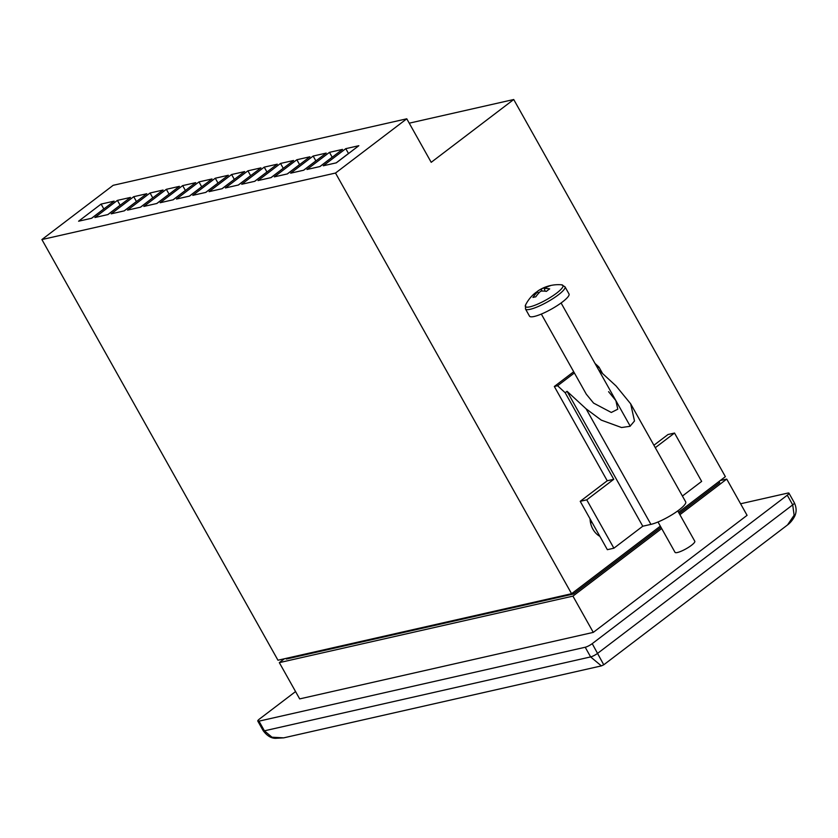 <?xml version="1.0" encoding="UTF-8"?>
<svg xmlns="http://www.w3.org/2000/svg" width="838" height="838" viewBox="0 0 838 838"><rect width="100%" height="100%" fill="white"/><g stroke="black" fill="none" stroke-linecap="round" stroke-linejoin="round"><path stroke-width="1.26" d="M590.057 518.858A18.405 14.854 77.2 0 0 599.872 536.351M409.237 123.176L513.725 99.513L725.373 476.654L678.55 512.29M660.344 526.149L571.579 593.713L277.965 660.218L41.9 239.553L335.504 173.047L406.776 118.797L431.203 162.321L513.725 99.513M571.579 593.713L335.504 173.047M406.776 118.797L113.172 185.313L41.9 239.553M342.512 149.394L329.47 152.348L306.959 169.486L320.011 166.532L342.512 149.394M358.832 145.707L345.78 148.661L323.269 165.788L336.321 162.834L358.832 145.707M303.702 170.219L326.202 153.092L313.15 156.046L290.65 173.173L303.702 170.219M287.382 173.916L309.892 156.79L296.841 159.744L274.34 176.87L287.382 173.916M271.072 177.614L293.583 160.487L280.531 163.441L258.02 180.568L271.072 177.614M254.762 181.312L277.273 164.175L264.221 167.129L241.711 184.266L254.762 181.312M238.453 184.999L260.953 167.872L247.912 170.826L225.401 187.953L238.453 184.999M222.143 188.697L244.644 171.57L231.602 174.524L209.091 191.651L222.143 188.697M205.823 192.394L228.334 175.257L215.282 178.222L192.782 195.348L205.823 192.394M189.514 196.092L212.024 178.955L198.973 181.909L176.472 199.046L189.514 196.092M173.204 199.779L195.715 182.653L182.663 185.607L160.152 202.733L173.204 199.779M156.895 203.477L179.405 186.35L166.353 189.304L143.843 206.431L156.895 203.477M140.585 207.175L163.085 190.037L150.044 193.002L127.533 210.129L140.585 207.175M124.275 210.862L146.776 193.735L133.724 196.689L111.224 213.826L124.275 210.862M107.955 214.559L130.466 197.433L117.414 200.387L94.914 217.513L107.955 214.559M91.646 218.257L114.157 201.13L101.105 204.084L78.594 221.211L91.646 218.257M336.185 162.865L348.493 153.49L345.78 148.661M319.865 166.563L332.183 157.188L329.47 152.348M303.555 170.25L315.863 160.886L313.15 156.046M287.245 173.948L299.554 164.583L296.841 159.744M270.936 177.646L283.244 168.27L280.531 163.441M254.626 181.343L266.934 171.968L264.221 167.129M238.306 185.03L250.625 175.666L247.912 170.826M221.997 188.728L234.315 179.363L231.602 174.524M205.687 192.426L217.995 183.051L215.282 178.222M189.378 196.123L201.686 186.748L198.973 181.909M173.068 199.811L185.376 190.446L182.663 185.607M156.748 203.508L169.067 194.144L166.353 189.304M140.438 207.206L152.757 197.831L150.044 193.002M124.129 210.904L136.437 201.529L133.724 196.689M107.819 214.591L120.127 205.226L117.414 200.387M91.51 218.289L103.818 208.913L101.105 204.084M541.327 314.072L586.286 394.174L593.576 403.099L611.3 412.464L617.784 409.195L615.867 400.606L608.577 391.681M592.047 522.409L590.518 522.755M613.887 548.199L586.747 499.846L613.762 479.294L565.189 392.75L567.064 391.315L642.767 526.222L613.887 548.199L607.361 549.686L580.221 501.334L607.236 480.771L554.327 386.486L573.695 371.737M682.415 496.044L701.657 481.4L674.527 433.047L668.001 434.524L653.912 445.25M674.527 433.047L655.285 447.691M602.606 373.57L598.95 367.054L595.001 363.42M565.189 392.75L557.584 385.752L554.327 386.486M557.584 385.752L574.376 372.962M613.762 479.294L607.236 480.771M586.747 499.846L580.221 501.334M567.064 391.315L586.076 408.808L601.244 420.11L621.534 427.527L629.987 426.312L634.502 420.99L630.668 403.822L685.683 501.868A22.657 4.619 150.7 0 1 673.941 513.516A22.657 4.619 150.7 0 1 650.927 524.379L642.767 526.222M597.609 368.071L598.95 367.054M598.657 369.935L616.077 385.972L630.668 403.822M556.568 293.174A21.526 4.389 -29.3 0 0 561.523 284.794A36.809 36.809 0 0 0 548.272 286.104A34.316 19.211 99.8 0 1 549.005 285.915A34.316 19.211 99.8 0 1 550.419 285.685A36.799 28.859 -94.6 0 0 544.166 288.544A36.799 21.013 -120.9 0 1 549.676 288.89A34.316 17.21 120 0 0 546.418 291.373A36.799 19.599 46.5 0 0 540.699 291.184A36.799 28.859 -94.6 0 0 535.807 296.809A34.316 10.444 -166.9 0 0 534.319 297.092A34.316 10.444 -166.9 0 0 532.968 297.448A36.799 30.273 68.3 0 1 537.692 291.865A36.799 19.599 46.5 0 0 533.89 294.086A36.809 36.809 0 0 0 525.573 304.959L525.573 304.959A21.526 4.389 -29.3 0 0 529.909 306.834A21.526 4.389 -29.3 0 0 556.568 293.174M564.98 286.774A22.657 4.619 -29.3 0 1 558.276 294.913A22.657 4.619 -29.3 0 1 538.027 306.593A22.657 4.619 -29.3 0 1 525.468 308.95L529.49 316.125A22.657 4.619 -29.3 0 0 542.05 313.768A22.657 4.619 -29.3 0 0 562.298 302.078A22.657 4.619 -29.3 0 0 569.002 293.949L564.98 286.774L561.523 284.794M658.008 521.99L675.04 552.347A11.323 2.315 -29.3 0 0 681.325 551.163A11.323 2.315 -29.3 0 0 691.444 545.318A11.323 2.315 -29.3 0 0 694.796 541.254L677.764 510.897M534.372 293.677A34.316 25.968 -166.8 0 1 536.969 291.76L537.263 292.022M548.272 286.104A34.316 19.211 99.8 0 0 547.581 286.324A36.799 30.273 68.3 0 0 546.25 286.753A36.799 30.273 68.3 0 0 541.159 289.225A36.799 21.013 -120.9 0 0 538.698 290.43A36.799 21.013 -120.9 0 0 536.969 291.76M541.159 289.225L542.134 291.079M538.677 293.185L537.692 291.865M545.224 291.205L544.166 288.544M601.412 665.885L603.821 664.754L787.552 524.923L794.12 515.213L792.706 504.874L787.28 495.206L592.225 643.657L603.507 664.345M585.207 647.25L258.984 721.151L264.41 730.82L271.973 737.21L283.684 737.859L601.37 665.896L590.633 656.919L585.207 647.25A5.667 1.152 -29.3 0 0 592.225 643.657M787.563 524.913C790.108 523.059 792.36 520.388 794.33 516.91C796.687 512.647 796.708 507.954 794.382 502.842L794.382 502.842A5.667 1.152 150.7 0 1 792.706 504.874L597.651 653.326A5.667 1.152 150.7 0 1 590.633 656.919L264.41 730.82A5.667 1.152 150.7 0 1 263.216 730.736L257.79 721.068A5.667 1.152 -29.3 0 1 259.466 719.035L295.563 691.57M740.593 503.774L787.772 493.09A5.667 1.152 -29.3 0 1 788.956 493.173A5.667 1.152 -29.3 0 1 787.28 495.206M720.271 480.541L726.724 479.074L747.077 515.339L593.283 632.386L299.679 698.902L279.326 662.638L284.417 658.752M257.79 721.068A5.667 1.152 -29.3 0 0 258.984 721.151M726.724 479.074L679.901 514.71M661.695 528.569L572.93 596.122L279.326 662.638M285.978 658.406L286.334 659.045L573.422 594.006L661.014 527.343M679.22 513.495L719.716 482.667L719.046 481.473M593.283 632.386L572.93 596.122M572.752 592.812L573.422 594.006M586.076 408.808L650.927 524.379M263.216 730.736L263.216 730.736C266.987 735.722 271.041 738.247 275.388 738.32L283.684 737.859M598.332 535.367L599.212 535.168M630.228 426.186L561.083 302.979M546.25 286.753A36.809 36.809 0 0 0 538.698 290.43M525.468 308.95L525.573 304.959M794.382 502.842L788.956 493.173"/></g></svg>
